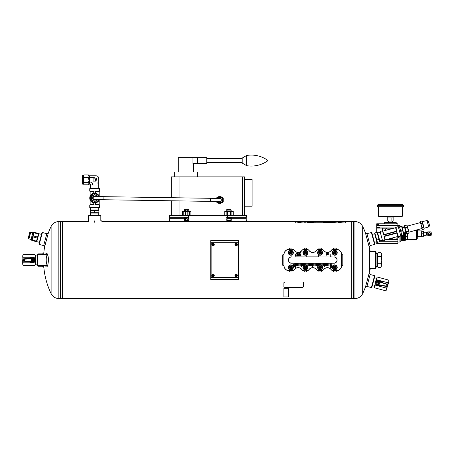 <?xml version="1.0" encoding="UTF-8"?>
<svg xmlns="http://www.w3.org/2000/svg" width="454" height="454" viewBox="0 0 454 454"><rect width="100%" height="100%" fill="white"/><g stroke="black" fill="none" stroke-linecap="round" stroke-linejoin="round"><path stroke-width="0.68" d="M43.692 265.823C44.43 275.567 46.904 284.851 51.109 293.67C52.755 296.785 55.337 298.409 58.85 298.55L62.516 298.55L62.516 221.546L62.516 298.55L351.277 298.55L351.277 221.546L351.277 298.55L353.394 298.55L353.394 221.546L353.394 298.55L354.937 298.55L354.937 221.546C358.456 221.688 361.038 223.317 362.684 226.427L362.684 293.67C361.038 296.785 358.456 298.409 354.937 298.55M39.214 244.417L38.942 243.946L41.933 232.788L42.404 232.516L39.214 244.417L44.793 245.909M88.502 215.775L88.888 215.389L100.436 215.389L100.822 215.775L88.502 215.775L88.502 220.315M43.743 266.209L37.966 266.209L37.58 265.057L37.966 265.442L47.102 265.442M37.966 266.209L37.966 254.66L47.102 254.66M42.562 254.66L42.562 253.888L37.966 253.888L37.58 254.274M371.389 232.516L371.86 232.788L374.851 243.946L374.578 244.417L371.389 232.516L366.946 233.702L365.43 232.913L369.221 247.044A77.889 77.889 0 0 1 369.931 252.35M366.946 233.702L370.135 245.603L374.578 244.417M375.708 251.578L376.094 251.964L376.094 268.132L375.708 268.518L375.708 251.578L369.931 251.578M369.715 269.676L371.009 268.518L371.009 251.578L369.715 250.426L369.715 269.676L369.221 273.053L365.43 287.183L362.684 293.67M44.844 254.961L45.956 253.627C46.609 252.923 47.205 253.377 47.749 254.978L46.291 256.045C47.381 259.103 46.546 265.959 45.23 265.397M47.749 254.978C49.333 259.467 47.681 269.12 45.956 266.47L44.844 265.136M43.822 254.66L43.822 252.736A77.889 77.889 0 0 1 44.844 245.523M42.562 265.442L42.562 266.209L43.822 267.366L43.822 265.442M42.404 232.516L46.841 233.702L43.652 245.603L44.571 247.044L48.357 232.913A77.889 77.889 0 0 1 51.109 226.427L51.109 293.67A77.889 77.889 0 0 1 43.72 266.209M365.43 287.183L366.946 286.395L370.135 274.494L369.221 273.053M374.578 275.686L374.851 276.157L371.86 287.314L371.389 287.586L374.578 275.686L370.135 274.494M58.85 298.55L58.85 221.546L60.399 221.546L60.399 298.55L60.399 221.546L88.502 221.546M351.277 222.511L351.277 221.546L354.937 221.546M236.154 275.062A0.386 0.386 0 0 1 236.489 275.64A0.386 0.386 0 0 1 235.825 275.64A0.386 0.386 0 0 1 236.154 275.062A0.386 0.386 0 0 1 236.489 275.64A0.386 0.386 0 0 1 235.825 275.64A0.386 0.386 0 0 1 236.154 275.062M234.934 275.447A1.22 1.22 0 0 1 236.154 274.227A1.22 1.22 0 0 1 237.38 275.447A1.22 1.22 0 0 1 236.154 276.673A1.22 1.22 0 0 1 234.934 275.447A1.22 1.22 0 0 1 236.154 274.227A1.22 1.22 0 0 1 237.38 275.447A1.22 1.22 0 0 1 236.154 276.673A1.22 1.22 0 0 1 234.934 275.447M212.285 242.725L236.926 242.725A1.158 1.158 0 0 1 238.083 243.877L238.083 276.219A1.158 1.158 0 0 1 236.926 277.377L212.285 277.377A1.158 1.158 0 0 1 211.127 276.219L211.127 243.877A1.158 1.158 0 0 1 212.285 242.725M213.057 244.263A0.386 0.386 0 0 1 213.391 244.842A0.386 0.386 0 0 1 212.722 244.842A0.386 0.386 0 0 1 213.057 244.263A0.386 0.386 0 0 1 213.391 244.842A0.386 0.386 0 0 1 212.722 244.842A0.386 0.386 0 0 1 213.057 244.263M211.836 244.649A1.22 1.22 0 0 1 213.057 243.429A1.22 1.22 0 0 1 214.277 244.649A1.22 1.22 0 0 1 213.057 245.869A1.22 1.22 0 0 1 211.836 244.649A1.22 1.22 0 0 1 213.057 243.429A1.22 1.22 0 0 1 214.277 244.649A1.22 1.22 0 0 1 213.057 245.869A1.22 1.22 0 0 1 211.836 244.649M37.966 254.66L37.58 255.046L37.58 265.057M342.804 265.284L342.804 254.819L341.652 254.66L341.652 265.442L342.804 265.284M318.935 271.986L321.245 271.986L321.245 270.828L318.935 270.828L318.935 271.986M291.984 248.117L289.289 248.117L289.289 249.269L291.984 249.269L291.984 248.117M321.245 248.117L318.935 248.117L318.935 249.269L321.245 249.269L321.245 248.117M336.261 248.117L333.565 248.117L333.565 249.269L336.261 249.269L336.261 248.117M282.74 254.819L282.74 265.284L283.898 265.442L283.898 254.66L282.74 254.819M306.615 248.117L304.305 248.117L304.305 249.269L306.615 249.269L306.615 248.117M289.289 271.986L291.984 271.986L291.984 270.828L289.289 270.828L289.289 271.986M304.305 271.986L306.615 271.986L306.615 270.828L304.305 270.828L304.305 271.986M333.565 271.986L336.261 271.986L336.261 270.828L333.565 270.828L333.565 271.986M321.012 265.04L321.012 263.127L325.325 263.127L325.325 265.459L325.631 265.459L325.631 263.127L326.477 263.127L326.477 265.459L326.789 265.459L326.789 263.127L333.951 263.127A3.082 3.082 0 0 0 337.027 260.051A3.082 3.082 0 0 0 333.951 256.97L330.262 256.97L330.262 254.66L329.956 254.66L329.956 256.067L318.714 256.067L318.714 254.825M329.945 263.229L329.099 263.229M318.492 254.66L318.407 256.97L295.185 256.873M328.792 263.229L327.941 263.229M327.635 263.229L326.789 263.229M326.477 263.229L325.631 263.229M325.325 263.229L324.479 263.229M324.167 263.229L323.322 263.229M323.015 263.229L322.17 263.229M321.858 263.229L321.012 263.229M320.706 263.229L319.86 263.229M319.548 263.229L318.702 263.229M318.396 263.229L317.55 263.229M317.238 263.229L316.393 263.229M316.086 263.229L315.235 263.229M314.928 263.229L314.083 263.229M313.776 263.229L312.925 263.229M312.619 263.229L311.773 263.229M311.467 263.229L310.615 263.229M310.309 263.229L309.463 263.229M309.157 263.229L308.306 263.229M307.999 263.229L307.154 263.229M306.842 263.229L305.996 263.229M305.69 263.229L304.844 263.229M304.532 263.229L303.686 263.229M303.38 263.229L302.534 263.229M302.222 263.229L301.377 263.229M301.07 263.229L300.225 263.229M299.912 263.229L299.067 263.229M298.76 263.229L297.909 263.229M297.603 263.229L296.757 263.229M296.451 263.229L295.599 263.229M295.293 263.229L291.599 263.229A3.178 3.178 0 0 1 288.421 260.051A3.178 3.178 0 0 1 291.599 256.873M306.274 256.873L318.407 256.873M330.262 256.873L333.951 256.97M330.251 263.229L333.951 263.229A3.178 3.178 0 0 0 337.129 260.051A3.178 3.178 0 0 0 333.951 256.873M308.998 269.54A4.716 4.716 0 0 1 316.546 269.54A2.985 2.985 0 0 0 318.935 270.732L321.245 270.732A2.985 2.985 0 0 0 323.628 269.54A4.716 4.716 0 0 1 331.176 269.54A2.985 2.985 0 0 0 333.565 270.732L336.261 270.732A5.295 5.295 0 0 0 341.55 265.442L341.55 254.66A5.295 5.295 0 0 0 336.261 249.365L333.565 249.365A2.985 2.985 0 0 0 331.176 250.563A4.716 4.716 0 0 1 323.628 250.563A2.985 2.985 0 0 0 321.245 249.365L318.935 249.365A2.985 2.985 0 0 0 316.546 250.563A4.716 4.716 0 0 1 308.998 250.563A2.985 2.985 0 0 0 306.615 249.365L304.305 249.365A2.985 2.985 0 0 0 301.916 250.563L301.836 250.5A4.619 4.619 0 0 1 294.447 250.5A3.082 3.082 0 0 0 291.984 249.269L289.289 249.365A5.295 5.295 0 0 0 283.994 254.66L283.994 265.442A5.295 5.295 0 0 0 289.289 270.732L291.984 270.732A2.985 2.985 0 0 0 294.368 269.54L294.447 269.597A4.619 4.619 0 0 1 301.836 269.597A3.082 3.082 0 0 0 304.305 270.828L306.615 270.732A2.985 2.985 0 0 0 308.998 269.54L309.078 269.597A4.619 4.619 0 0 1 316.472 269.597A3.082 3.082 0 0 0 318.935 270.828L318.935 270.732M291.984 249.365A2.985 2.985 0 0 1 294.368 250.563A4.716 4.716 0 0 0 301.916 250.563M304.305 270.732A2.985 2.985 0 0 1 301.916 269.54A4.716 4.716 0 0 0 294.368 269.54M291.599 256.97A3.082 3.082 0 0 0 288.517 260.051A3.082 3.082 0 0 0 291.599 263.127L296.451 263.127L296.451 265.459L296.757 265.459L296.757 263.127L297.603 263.127L297.603 265.459L297.909 265.459L297.909 263.127L302.222 263.127L302.222 265.459L302.534 265.459L302.534 263.127L303.38 263.127L303.38 265.459L303.686 265.459L303.686 263.127L307.999 263.127L307.999 265.459L308.306 265.459L308.306 263.127L309.157 263.127L309.157 265.459L309.463 265.459L309.463 263.127L312.619 263.127L312.619 266.89L312.925 266.89L312.925 263.127L313.776 263.127L313.776 265.459L314.083 265.459L314.083 263.127L314.928 263.127L314.928 265.459L315.235 265.459L315.235 263.127L319.548 263.127L319.548 264.92M319.86 264.875L319.86 263.127L320.706 263.127L320.706 264.937M296.757 263.127L296.451 263.127M297.909 263.127L297.603 263.127M302.534 263.127L302.222 263.127M303.686 263.127L303.38 263.127M308.306 263.127L307.999 263.127M309.463 263.127L309.157 263.127M312.925 263.127L312.619 263.127M314.083 263.127L313.776 263.127M315.235 263.127L314.928 263.127M319.86 263.127L319.548 263.127M321.012 263.127L320.706 263.127M325.631 263.127L325.325 263.127M326.789 263.127L326.477 263.127M318.407 256.97L330.262 256.97M333.565 270.732L333.565 270.828A3.082 3.082 0 0 1 331.102 269.597A4.619 4.619 0 0 0 323.708 269.597L323.628 269.54M321.245 249.365L321.245 249.269A3.082 3.082 0 0 1 323.708 250.5A4.619 4.619 0 0 0 331.102 250.5L331.176 250.563M306.615 249.365L306.615 249.269A3.082 3.082 0 0 1 309.078 250.5A4.619 4.619 0 0 0 316.472 250.5L316.546 250.563M341.55 254.66L341.652 254.66A5.391 5.391 0 0 0 336.261 249.269L336.261 249.365M283.994 265.442L283.898 265.442A5.391 5.391 0 0 0 289.289 270.828L289.289 270.732M289.289 249.365L289.289 249.269A5.391 5.391 0 0 0 283.898 254.66L283.994 254.66M336.261 270.732L336.261 270.828A5.391 5.391 0 0 0 341.652 265.442L341.55 265.442M304.305 249.365L304.305 249.269A3.082 3.082 0 0 0 301.836 250.5M291.984 270.732L291.984 270.828A3.082 3.082 0 0 0 294.447 269.597M306.615 270.732L306.615 270.828A3.082 3.082 0 0 0 309.078 269.597M321.245 270.732L321.245 270.828A3.082 3.082 0 0 0 323.708 269.597M333.565 249.365L333.565 249.269A3.082 3.082 0 0 0 331.102 250.5M318.935 249.365L318.935 249.269A3.082 3.082 0 0 0 316.472 250.5M328.321 253.536L326.074 253.264L327.828 253.264L327.76 252.713L328.321 253.536M326.074 255.738L326.074 254.342L328.316 254.342L328.316 254.637L326.341 254.637L326.074 255.738M330.484 264.069L332.027 263.876L330.705 264.62L332.027 265.34L330.484 265.34L331.772 265.147L330.484 264.517L331.795 264.069L330.484 264.069M330.484 266.419L330.625 266.379C330.597 265.431 330.79 265.425 331.193 266.367L331.284 265.613C331.806 266.311 331.539 266.646 330.484 266.612L330.484 266.419M330.66 265.84L331.045 266.367L330.66 265.84M330.484 266.946L331.602 266.748L331.216 267.23L331.602 267.735L331.062 267.355L330.484 267.758L330.915 267.241L330.484 266.946M293.522 264.069L295.06 263.876L293.744 264.62L295.06 265.34L293.522 265.34L294.811 265.147L293.522 264.517L294.833 264.069L293.522 264.069M293.522 265.84L294.64 265.647L293.522 265.84M293.522 266.311L294.481 266.294C294.72 266.935 294.402 267.179 293.522 267.031L293.522 266.844C294.669 266.68 294.669 266.498 293.522 266.311M300.503 252.6C298.846 253.145 302.171 253.139 300.503 252.6M300.503 252.441C302.574 253.36 298.335 253.241 300.503 252.441M300.043 254.064L299.901 254.666L299.901 253.848C300.667 254.49 300.957 254.552 300.764 254.036L300.781 253.882C301.172 254.705 300.928 254.768 300.043 254.064M300.639 255.029C300.139 255.772 300.003 255.704 300.219 254.825L300.23 254.983C300.19 255.562 300.264 255.568 300.463 254.995L301.11 254.972L300.968 255.585L300.639 255.029M299.555 253.621C298.233 253.837 298.233 254.053 299.555 254.263L299.555 254.422C298.034 254.115 298.034 253.792 299.555 253.457L299.555 253.621M299.197 255.42C299.385 254.734 299.271 254.779 298.846 255.562C298.176 255.392 298.136 255.086 298.721 254.643L298.732 254.796C298.454 255.5 298.533 255.523 298.97 254.859C299.646 254.768 299.725 255.006 299.209 255.574L299.197 255.42M297.648 254.161C296.615 254.285 296.292 254.03 296.683 253.411L296.871 254.013C297.109 253.207 297.33 253.207 297.535 254.024L297.648 254.161M297.217 253.531C297.2 254.07 297.2 254.07 297.217 253.531M296.751 255.006L296.865 254.972C296.842 254.212 296.995 254.212 297.319 254.966L297.393 254.365C297.807 254.921 297.591 255.188 296.751 255.159L296.751 255.006M296.893 254.546L297.205 254.961L296.893 254.546M296.751 255.488L297.983 255.341L296.751 255.488M318.396 265.522L318.396 263.127M318.702 263.127L318.702 265.284M306.842 265.284L306.842 263.127M307.154 263.127L307.154 265.522M295.599 263.127L295.599 268.132L295.293 268.132L295.293 263.127M324.479 263.127L324.479 266.884L324.167 266.884L324.167 263.127M323.322 263.127L323.322 265.459L323.015 265.459L323.015 263.127M322.17 263.127L322.17 265.459L321.858 265.459L321.858 263.127M329.099 263.127L329.099 265.459L328.792 265.459L328.792 263.127M327.941 263.127L327.941 265.459L327.635 265.459L327.635 263.127M317.55 263.127L317.55 265.459L317.238 265.459L317.238 263.127M316.393 263.127L316.393 265.459L316.086 265.459L316.086 263.127M311.773 263.127L311.773 265.459L311.467 265.459L311.467 263.127M310.615 263.127L310.615 265.459L310.309 265.459L310.309 263.127M301.377 263.127L301.377 266.89L301.07 266.89L301.07 263.127M300.225 263.127L300.225 265.459L299.912 265.459L299.912 263.127M299.067 263.127L299.067 265.459L298.76 265.459L298.76 263.127M305.996 263.127L305.996 264.92M305.69 264.875L305.69 263.127M304.844 263.127L304.844 264.937M304.532 265.04L304.532 263.127M295.185 256.97L295.185 254.66L295.492 254.66L295.492 256.067L305.968 256.067L305.968 255.188M306.274 255.103L306.274 256.97M330.251 263.127L330.251 268.132L329.945 268.132L329.945 263.127M288.631 267.366A2.196 2.196 0 0 1 291.928 265.465A2.196 2.196 0 0 1 291.928 269.267A2.196 2.196 0 0 1 288.631 267.366M289.436 267.366A1.39 1.39 0 0 1 291.525 266.163A1.39 1.39 0 0 1 291.525 268.569A1.39 1.39 0 0 1 289.436 267.366M288.324 267.366A2.503 2.503 0 0 1 292.081 265.198A2.503 2.503 0 0 1 292.081 269.534A2.503 2.503 0 0 1 288.324 267.366M290.146 266.237L291.496 266.209L290.163 266.209L289.493 267.366L290.163 268.518L291.496 268.518L292.16 267.366L291.496 268.518L290.827 267.366L292.16 267.366L291.496 266.209L292.16 267.366M291.496 266.209L290.163 268.518L291.496 268.518M290.163 266.209L290.827 267.366L289.51 267.395M303.266 267.366A2.196 2.196 0 0 1 306.558 265.465A2.196 2.196 0 0 1 306.558 269.267A2.196 2.196 0 0 1 303.266 267.366M304.066 267.366A1.39 1.39 0 0 1 306.155 266.163A1.39 1.39 0 0 1 306.155 268.569A1.39 1.39 0 0 1 304.066 267.366M302.954 267.366A2.503 2.503 0 0 1 306.711 265.198A2.503 2.503 0 0 1 306.711 269.534A2.503 2.503 0 0 1 302.954 267.366M304.776 266.237L306.127 266.209L304.793 266.209L304.123 267.366L304.793 268.518L306.127 268.518L306.791 267.366L306.127 268.518L305.457 267.366L306.791 267.366L306.127 266.209L306.791 267.366M306.127 266.209L304.793 268.518L306.127 268.518M304.793 266.209L305.457 267.366L304.14 267.395M317.896 267.366A2.196 2.196 0 0 1 321.188 265.465A2.196 2.196 0 0 1 321.188 269.267A2.196 2.196 0 0 1 317.896 267.366M318.697 267.366A1.39 1.39 0 0 1 320.785 266.163A1.39 1.39 0 0 1 320.785 268.569A1.39 1.39 0 0 1 318.697 267.366M317.584 267.366A2.503 2.503 0 0 1 321.341 265.198A2.503 2.503 0 0 1 321.341 269.534A2.503 2.503 0 0 1 317.584 267.366M319.406 266.237L320.757 266.209L319.423 266.209L318.753 267.366L319.423 268.518L320.757 268.518L321.421 267.366L320.757 268.518L320.087 267.366L321.421 267.366L320.757 266.209L321.421 267.366M320.757 266.209L319.423 268.518L320.757 268.518M319.423 266.209L320.087 267.366L318.77 267.395M332.527 267.366A2.196 2.196 0 0 1 335.818 265.465A2.196 2.196 0 0 1 335.818 269.267A2.196 2.196 0 0 1 332.527 267.366M333.327 267.366A1.39 1.39 0 0 1 335.415 266.163A1.39 1.39 0 0 1 335.415 268.569A1.39 1.39 0 0 1 333.327 267.366M332.214 267.366A2.503 2.503 0 0 1 335.971 265.198A2.503 2.503 0 0 1 335.971 269.534A2.503 2.503 0 0 1 332.214 267.366M334.036 266.237L335.387 266.209L334.053 266.209L333.384 267.366L334.053 268.518L335.387 268.518L336.051 267.366L335.387 268.518L334.717 267.366L336.051 267.366L335.387 266.209L336.051 267.366M335.387 266.209L334.053 268.518L335.387 268.518M334.053 266.209L334.717 267.366L333.401 267.395M288.631 252.736A2.196 2.196 0 0 1 291.928 250.835A2.196 2.196 0 0 1 291.928 254.637A2.196 2.196 0 0 1 288.631 252.736M289.436 252.736A1.39 1.39 0 0 1 291.525 251.533A1.39 1.39 0 0 1 291.525 253.939A1.39 1.39 0 0 1 289.436 252.736M288.324 252.736A2.503 2.503 0 0 1 292.081 250.568A2.503 2.503 0 0 1 292.081 254.904A2.503 2.503 0 0 1 288.324 252.736M290.146 251.607L291.496 251.578L290.163 251.578L289.493 252.736L290.163 253.888L291.496 253.888L292.16 252.736L291.496 253.888L290.827 252.736L292.16 252.736L291.496 251.578L292.16 252.736M291.496 251.578L290.163 253.888L291.496 253.888M290.163 251.578L290.827 252.736L289.51 252.764M332.527 252.736A2.196 2.196 0 0 1 335.818 250.835A2.196 2.196 0 0 1 335.818 254.637A2.196 2.196 0 0 1 332.527 252.736M333.327 252.736A1.39 1.39 0 0 1 335.415 251.533A1.39 1.39 0 0 1 335.415 253.939A1.39 1.39 0 0 1 333.327 252.736M332.214 252.736A2.503 2.503 0 0 1 335.971 250.568A2.503 2.503 0 0 1 335.971 254.904A2.503 2.503 0 0 1 332.214 252.736M334.036 251.607L335.387 251.578L334.053 251.578L333.384 252.736L334.053 253.888L335.387 253.888L336.051 252.736L335.387 253.888L334.717 252.736L336.051 252.736L335.387 251.578L336.051 252.736M335.387 251.578L334.053 253.888L335.387 253.888M334.053 251.578L334.717 252.736L333.401 252.764M303.266 252.736A2.196 2.196 0 0 1 306.558 250.835A2.196 2.196 0 0 1 306.558 254.637A2.196 2.196 0 0 1 303.266 252.736M304.066 252.736A1.39 1.39 0 0 1 306.155 251.533A1.39 1.39 0 0 1 306.155 253.939A1.39 1.39 0 0 1 304.066 252.736M302.954 252.736A2.503 2.503 0 0 1 306.711 250.568A2.503 2.503 0 0 1 306.711 254.904A2.503 2.503 0 0 1 302.954 252.736M304.776 251.607L306.127 251.578L304.793 251.578L304.123 252.736L304.793 253.888L306.127 253.888L306.791 252.736L306.127 253.888L305.457 252.736L306.791 252.736L306.127 251.578L306.791 252.736M306.127 251.578L304.793 253.888L306.127 253.888M304.793 251.578L305.457 252.736L304.14 252.764M317.896 252.736A2.196 2.196 0 0 1 321.188 250.835A2.196 2.196 0 0 1 321.188 254.637A2.196 2.196 0 0 1 317.896 252.736M318.697 252.736A1.39 1.39 0 0 1 320.785 251.533A1.39 1.39 0 0 1 320.785 253.939A1.39 1.39 0 0 1 318.697 252.736M317.584 252.736A2.503 2.503 0 0 1 321.341 250.568A2.503 2.503 0 0 1 321.341 254.904A2.503 2.503 0 0 1 317.584 252.736M319.406 251.607L320.757 251.578L319.423 251.578L318.753 252.736L319.423 253.888L320.757 253.888L321.421 252.736L320.757 253.888L320.087 252.736L321.421 252.736L320.757 251.578L321.421 252.736M320.757 251.578L319.423 253.888L320.757 253.888M319.423 251.578L320.087 252.736L318.77 252.764M236.154 244.263A0.386 0.386 0 0 1 236.489 244.842A0.386 0.386 0 0 1 235.825 244.842A0.386 0.386 0 0 1 236.154 244.263A0.386 0.386 0 0 1 236.489 244.842A0.386 0.386 0 0 1 235.825 244.842A0.386 0.386 0 0 1 236.154 244.263M234.934 244.649A1.22 1.22 0 0 1 236.154 243.429A1.22 1.22 0 0 1 237.38 244.649A1.22 1.22 0 0 1 236.154 245.869A1.22 1.22 0 0 1 234.934 244.649A1.22 1.22 0 0 1 236.154 243.429A1.22 1.22 0 0 1 237.38 244.649A1.22 1.22 0 0 1 236.154 245.869A1.22 1.22 0 0 1 234.934 244.649M213.057 275.062A0.386 0.386 0 0 1 213.391 275.64A0.386 0.386 0 0 1 212.722 275.64A0.386 0.386 0 0 1 213.057 275.062A0.386 0.386 0 0 1 213.391 275.64A0.386 0.386 0 0 1 212.722 275.64A0.386 0.386 0 0 1 213.057 275.062M211.836 275.447A1.22 1.22 0 0 1 213.057 274.227A1.22 1.22 0 0 1 214.277 275.447A1.22 1.22 0 0 1 213.057 276.673A1.22 1.22 0 0 1 211.836 275.447A1.22 1.22 0 0 1 213.057 274.227A1.22 1.22 0 0 1 214.277 275.447A1.22 1.22 0 0 1 213.057 276.673A1.22 1.22 0 0 1 211.836 275.447M238.463 240.609L238.463 279.494L210.747 279.494L210.747 240.609L238.463 240.609M376.094 253.621L377.518 253.621L377.518 254.03L378.04 252.708L380.912 252.708L381.434 253.61L380.912 252.708L381.434 254.03L380.912 256.379L381.434 259.013L381.434 255.063M381.434 259.013L380.912 263.717L381.434 265.04L381.434 261.084M381.434 265.04L380.912 267.389L378.04 267.389L377.518 266.492L377.518 254.03M380.912 267.389L381.434 266.072M377.518 259.013L378.04 256.379L377.518 255.063M378.04 256.379L380.912 256.379M377.518 265.04L378.04 263.717L377.518 261.084M378.04 263.717L380.912 263.717M380.225 285.77L376.36 284.732A0.386 0.386 0 0 1 376.088 284.459A3.848 3.848 0 0 1 376.02 284.176L376.882 280.952A0.386 0.386 0 0 1 377.302 280.839L387.188 284.21A0.386 0.386 18.8 0 1 387.438 284.675L387.024 286.23L386.689 286.168A0.386 0.386 101.2 0 1 386.246 286.446L380.855 285.379A3.848 3.848 0 0 1 380.594 285.668A0.386 0.386 0 0 1 380.225 285.77M376.326 284.482A0.386 0.386 0 0 1 376.02 284.176L386.689 286.168L387.12 284.567L376.882 280.952A3.848 3.848 0 0 1 377.081 280.742A0.386 0.386 0 0 1 377.456 280.64L381.32 281.679A0.386 0.386 0 0 1 381.593 281.951A3.848 3.848 0 0 1 381.672 282.331L377.319 280.844M377.756 282.916C378.942 286.548 380.6 280.362 377.756 282.916M387.024 286.23A0.386 0.386 -168.8 0 1 386.575 286.508L386.246 286.446M374.374 286.321L374.431 287.779L374.374 286.321L375.152 285.095L386.592 288.159L386.649 289.612L385.872 290.844L386.649 289.612L388.034 282.791L376.587 279.726L374.374 286.321L374.431 287.779L385.872 290.844L386.649 289.612M375.152 285.095L375.452 282.297L376.531 278.274L376.587 279.726M386.592 288.159L387.727 285.589L388.806 281.559L388.034 282.791M388.749 280.107L388.806 281.559L388.749 280.107L377.308 277.042L376.531 278.274L377.308 277.042M378.091 283.154L378.698 282.57L379.283 283.177L378.681 283.761L378.091 283.154M378.466 284A0.868 0.868 0 0 1 377.887 282.842A0.868 0.868 0 0 1 379.107 282.405A0.868 0.868 0 0 1 378.466 284M385.832 286.361L386.473 283.966M376.707 284.556L377.666 280.964M33.999 261.935L24.329 261.288L24.385 260.908L23.216 260.857L23.216 259.245A0.386 0.386 -3.8 0 1 23.574 258.859L33.999 258.167A0.386 0.386 0 0 1 34.373 258.383L29.391 258.474A3.848 3.848 0 0 1 29.567 258.127A0.386 0.386 0 0 1 29.902 257.934L33.902 257.934A0.386 0.386 0 0 1 34.237 258.127A3.848 3.848 0 0 1 34.373 258.383L34.373 261.72A0.386 0.386 0 0 1 33.999 261.935L29.391 261.629A3.848 3.848 0 0 0 29.567 261.975A0.386 0.386 0 0 0 29.902 262.168L33.902 262.168A0.386 0.386 0 0 0 34.237 261.975A3.848 3.848 0 0 0 34.373 261.72L34.43 261.589M33.017 260.051C30.934 256.845 30.934 263.252 33.017 260.051M33.613 258.19L33.999 258.167M24.329 261.288L23.574 261.237A0.386 0.386 -176.2 0 1 23.216 260.857M35.406 255.88L34.975 254.49L35.406 255.88L34.975 257.27L23.131 257.27L22.7 255.88L23.131 254.49L22.7 255.88L23.131 262.826L34.975 262.826L35.406 255.88L34.975 254.49L23.131 254.49L22.7 255.88M34.975 257.27L35.406 260.051L35.406 264.217L34.975 262.826M23.131 257.27L22.7 260.051L22.7 264.217L23.131 262.826M23.131 265.607L22.7 264.217L23.131 265.607L34.975 265.607L35.406 264.217L34.975 265.607M32.637 259.904L32.2 260.624L31.479 260.193L31.911 259.472L32.637 259.904M32.058 259.183A0.868 0.868 0 0 1 32.915 260.153A0.868 0.868 0 0 1 31.848 260.891A0.868 0.868 0 0 1 32.058 259.183M24.329 258.808L24.385 260.908L33.675 261.527L33.675 258.576L23.551 259.223A0.386 0.386 -93.8 0 1 23.909 258.837M33.613 261.907L33.675 261.527L34.373 261.72M374.868 232.896L374.669 233.64L376.854 241.8L377.399 242.345L379.629 241.744L379.828 241L377.643 232.84L377.098 232.3L377.734 234.661L375.498 235.257L374.868 232.896L377.098 232.3M377.399 242.345L375.498 235.257M376.763 239.984L378.999 239.383L377.734 234.661M378.999 239.383L379.629 241.744M384.01 236.545L397.398 232.959L396.921 232.675L384.277 236.063L384.01 236.545L385.02 240.319L382.603 240.966L380.06 231.483L382.603 240.966M400.825 236.086L398.283 226.603L400.825 236.086L398.169 236.596L396.966 232.834L397.937 236.46L385.293 239.848L384.277 236.063M396.609 231.512L396.875 231.024L396.609 231.512L383.965 234.9L396.524 231.2L383.88 234.587L382.716 230.972L383.488 234.61L383.965 234.9M384.998 239.496L384.186 236.46L397.119 232.857M389.77 238.651A4.909 4.909 0 0 0 393.453 237.663A4.909 4.909 0 0 1 389.77 238.651M398.283 226.603L395.729 227.488L396.524 231.2L395.593 227.721L382.949 231.109M391.11 228.924A4.909 4.909 0 0 0 387.432 229.911A4.909 4.909 0 0 1 391.11 228.924M377.467 223.777L376.718 223.777L376.718 232.403M376.763 227.426L376.746 232.391M395.752 239.377L396.569 239.377L395.939 239.559L397.085 238.781L397.159 236.67L396.796 239.179M399.974 226.279L400.031 226.659M400.07 236.29L400.07 241.199L400.07 236.29M395.939 239.559L386.365 239.559M394.515 228.01L376.763 228.01M376.758 227.823L378.642 228.01M382.359 228.01L382.359 230.87M393.941 228.163L386.825 228.163L384.856 230.053L384.805 230.615M386.944 239.406L395.582 239.406A0.46 0.46 0 0 0 396.047 238.946L396.047 236.965M397.897 226.705L397.874 223.777L376.718 223.777M397.874 223.777L396.353 223.777L396.132 222.233L390.44 222.233L394.492 222.233M397.193 236.659L397.131 238.486L396.677 239.366L395.984 239.604L386.048 239.644M398.856 236.613L398.856 237.68L397.931 237.754L397.903 243.798M400.031 225.638L397.931 225.473L397.931 226.699M400.048 236.296L400.031 241.937L400.031 236.301M376.718 227.386L376.718 226.007M394.696 227.965L379.947 227.897L379.737 227.454L376.718 227.346M376.837 241.738L376.718 243.798L397.874 243.798L397.914 239.366L396.677 239.366M397.931 237.754L397.914 239.366M376.718 225.649L397.886 225.649L376.718 225.837M396.223 222.324L384.657 222.324L384.532 223.777L380.304 223.777M378.642 223.901L378.903 225.576L377.359 224.707L377.677 224.367L378.642 224.832L378.642 223.901L377.677 224.367M397.545 236.568L398.147 236.545M378.903 225.576L378.642 224.832M385.151 222.233L390.44 222.233L384.657 222.324M431.045 231.858L427.787 231.858L427.787 235.711L431.045 235.711A7.315 7.315 0 0 0 431.045 231.858L431.045 235.711M430.25 234.701L430.625 234.128M430.579 233.322L429.932 232.669M429.87 232.647L428.837 232.754M430.676 233.816L430.642 233.504M429.813 234.945L430.199 234.746M428.264 233.884L429.189 234.962A1.209 1.209 0 0 0 429.246 234.973L429.745 234.962M428.508 233.05L428.281 233.566M429.467 232.579A1.209 1.209 0 0 1 430.511 234.389A1.209 1.209 0 0 1 428.423 234.389A1.209 1.209 0 0 1 429.467 232.579M421.704 235.11L421.704 236.262M421.704 232.635L421.704 234.939M421.704 231.313L421.704 232.465M407.573 239.559L407.573 237.868L407.573 239.559M407.573 237.868L407.573 233.787L407.573 237.868M407.329 236.279L405.649 236.279L405.649 239.559L407.329 239.559M405.649 239.462L407.329 239.462M405.553 232.471L405.553 240.234L405.649 232.442L405.649 236.04L407.329 236.04M421.704 230.995L421.607 236.676L421.704 230.995M417.856 230.899L417.856 236.676L417.277 237.249L417.277 230.32L417.856 230.899L421.607 230.899M417.277 229.764L417.277 238.6L416.505 239.366L416.505 229.968M405.206 232.561L405.206 240.234L405.553 240.234M404.945 232.635L405.206 240.234M403.714 227.494L403.714 226.887L403.532 227.545L404.565 227.267L405.927 232.369L404.889 232.647L404.945 240.688M404.684 227.204L404.366 226.887L404.366 227.323M404.366 232.788L404.366 240.688L404.554 240.365L404.872 240.688M403.714 226.887L403.975 227.204L404.293 226.887L404.293 227.341M404.293 232.806L404.366 240.688M403.788 226.887L403.788 227.477M403.788 234.763L403.788 240.688L403.975 240.365L404.293 240.688M403.714 234.786L403.788 240.688M403.532 227.204L403.214 226.887L403.214 227.63M403.214 234.922L403.214 240.688L403.396 240.365L403.714 240.688M402.057 226.887L402.244 227.204L403.135 226.887L403.135 227.653M403.135 234.939L403.214 240.688M402.636 226.887L402.636 227.783M402.636 235.076L402.636 240.688L402.817 240.365L403.135 240.688M402.562 226.887L402.562 227.806M402.562 235.093L402.636 240.688M402.057 235.229L402.057 240.688L402.244 240.365L402.562 240.688M401.983 235.251L402.057 240.688M401.478 235.081L401.478 240.688L401.665 240.365L401.983 240.688M401.404 235.098L401.478 240.688M401.03 240.331L401.126 235.178L401.404 240.688M400.07 226.648L400.161 226.279L401.03 226.393M401.03 235.2L401.03 241.199L400.933 236.006M423.469 236.262L423.571 235.11L423.571 236.262L421.806 236.262M423.571 235.11L423.469 233.787L421.806 233.787M423.469 233.787L423.469 231.313L421.806 231.313M423.469 231.313L423.571 232.465M427.787 232.442L427.787 235.127M427.594 232.635L426.55 232.635L426.55 234.934L427.594 234.934M426.55 232.635L426.164 232.244L426.164 235.325L426.55 234.934M423.571 232.244L426.164 232.244M423.571 232.635L423.571 234.939M429.467 232.885A0.897 0.897 0 0 1 430.244 234.236A0.897 0.897 0 0 1 428.69 234.236A0.897 0.897 0 0 1 429.467 232.885M378.954 216.66L378.46 216.172L402.42 216.172L401.932 216.66L378.954 216.66L396.064 216.66M388.993 217.931L388.993 221.064L387.756 221.064L387.756 217.931L393.13 217.931L393.13 216.757M388.993 221.064L391.893 221.064L391.893 217.931M391.893 221.064L393.13 221.064L393.13 217.931M401.932 216.66L394.112 216.66M384.373 216.66L382.376 216.66L384.373 216.66M378.46 216.172L378.46 206.791M403.549 206.695L377.439 206.791L377.336 205.327L403.549 205.327L403.549 206.695L377.336 206.695M403.549 205.327L402.567 204.351L378.318 204.351L377.336 205.327M401.308 230.876C400.831 232.533 401.211 233.952 402.448 235.127C401.591 235.354 401.591 235.354 402.448 235.127C401.591 235.354 401.591 235.354 402.448 235.127L403.373 234.877C404.23 234.644 404.23 234.644 403.373 234.877C404.23 234.644 404.23 234.644 403.373 234.877C403.856 233.243 403.475 231.824 402.233 230.626L401.308 230.876C400.076 229.701 399.696 228.283 400.167 226.625C399.31 226.852 399.31 226.852 400.167 226.625C399.31 226.852 399.31 226.852 400.167 226.625L401.098 226.376C401.955 226.143 401.955 226.143 401.098 226.376C401.955 226.143 401.955 226.143 401.098 226.376L401.353 226.642M402.233 230.626C402.715 228.992 402.335 227.573 401.098 226.376M401.847 227.284L402.182 227.908M401.756 226.2L404.032 234.701M399.509 226.801L401.79 235.303M400.803 235.263L401.535 235.064M422.067 228.481L408.912 232.204L407.249 225.996L408.35 231.239L406.279 231.79L406.256 232.84L406.801 233.731L406.381 233.311L406.818 233.748L408.861 233.203L409.02 232.607L407.125 225.519L406.688 225.082M422.64 229.486L423.985 229.122L424.013 228.078L422.339 222.988L422.243 221.467L421.8 221.03L420.483 221.382L420.325 221.983L422.226 229.066L422.663 229.503L423.979 229.151L424.138 228.555L423.469 227.187L422.124 227.545L422.095 228.595L422.64 229.486L422.095 228.595M422.124 227.545L420.455 222.454L420.478 221.41L421.823 221.053L422.368 221.944L421.823 221.053M428.831 226.881L429.569 225.604L428.417 221.308L427.14 220.57L428.712 226.966L426.993 220.553L422.282 221.62L423.469 227.187M407.266 227.199L405.201 227.755L405.433 229.769L404.61 226.699L404.639 225.655L406.705 225.105L407.249 225.996M408.35 231.239L408.895 232.13L408.867 233.174L408.895 232.13M406.682 225.082L404.645 225.627L404.48 226.228L405.201 227.755M406.256 232.84L405.433 229.769L406.279 231.79M406.801 233.731L408.867 233.174M429.047 223.442L428.508 221.427L429.047 223.442M424.013 228.078L422.515 221.756M36.507 241.153L36.371 241.659L32.058 240.507L33.017 236.92L37.336 238.078L36.507 241.153L32.194 240.001M37.336 238.078L38.431 233.986L34.118 232.828L33.017 236.92M37.608 237.062L33.29 235.904M38.431 233.986L38.567 233.481L34.254 232.323L34.118 232.828M36.746 241.761L38.936 233.577M31.037 239.451L28.948 238.889L30.747 232.164L32.841 232.726L31.037 239.451L31.649 240.013L33.993 232.255M29.022 235.308L28.12 238.662L28.835 238.849L30.634 232.142L29.919 231.954L29.022 235.308M29.896 231.966L28.12 238.662M90.386 184.999L98.722 185.05L98.722 178.382C98.575 176.816 97.712 175.953 96.14 175.8L89.472 175.8L89.523 184.142M89.472 177.599C91.873 177.298 94.137 177.52 96.265 178.257C96.997 180.391 97.218 182.65 96.923 185.05M97.4 185.05L95.964 185.05M89.472 178.558L89.472 177.117M98.722 185.05L98.773 188.438L99.381 188.438L89.756 188.631L99.381 188.438M89.472 182.627L89.472 181.237M89.472 182.162C91.787 181.776 92.747 182.735 92.361 185.05M93.291 185.05L91.895 185.05M93.093 181.14L93.093 178.865L95.646 178.865L95.646 181.14L93.093 181.14L93.093 178.865M88.434 174.949L84.052 174.949L83.462 176.578L84.052 177.412L88.434 177.412L89.018 176.578L88.434 174.949L89.018 175.783M84.052 177.412L83.462 179.08L84.052 182.332L88.434 182.332L89.018 180.664L88.434 177.412M88.434 184.795L89.018 183.961L88.434 184.795L84.052 184.795L83.462 183.961L84.052 182.332M88.434 182.332L89.018 183.961M84.052 184.795L83.462 183.961M83.462 183.166L83.462 180.664M83.462 179.08L83.462 176.578M83.462 175.783L84.052 174.949M89.018 179.08L89.018 176.578M89.018 183.166L89.018 180.664M89.472 183.206L89.018 183.206M83.462 175.664L82.293 175.664L82.293 184.08L83.462 184.08M90.562 185.05L90.386 184.142L89.54 184.142M95.646 181.14L95.646 178.865M345.755 222.942L295.702 222.993L295.702 221.501L345.755 221.501L345.755 222.942L295.702 222.942M340.415 221.552L342.679 221.529C344.024 221.563 344.024 221.609 342.679 221.671C344.024 221.609 344.024 221.563 342.679 221.529L340.415 221.552C337.481 221.626 337.481 221.773 340.415 221.995M342.679 221.671L340.199 221.671M340.199 221.705L341.459 221.705L340.199 221.688M339.189 222.437C337.85 222.29 337.85 222.159 339.189 222.04L341.663 221.995L339.189 222.04C337.85 222.159 337.85 222.29 339.189 222.437L343.723 222.006L341.459 221.705M341.663 221.978L340.415 221.978C337.481 221.756 337.481 221.609 340.415 221.529C337.481 221.609 337.481 221.756 340.415 221.978M328.202 221.552L330.835 221.529C332.249 221.563 332.249 221.614 330.835 221.677C332.249 221.614 332.249 221.563 330.835 221.529L327.351 221.592L327.351 222.261L330.835 222.437C332.249 222.284 332.249 222.142 330.835 222.017L329.581 222.04L330.835 222.017C332.249 222.142 332.249 222.284 330.835 222.437M330.835 221.677L329.581 221.728M330.887 221.949C331.982 221.864 331.982 221.79 330.887 221.728C331.982 221.79 331.982 221.864 330.887 221.949L329.581 222.017M328.202 221.529L327.351 221.575M326.205 222.437C327.578 222.278 327.544 222.142 326.114 222.04C327.544 222.142 327.578 222.278 326.205 222.437L322.862 222.222L322.862 221.586L325.058 221.586L325.058 222.04L326.114 222.04L325.058 222.04M322.482 221.592L322.482 222.205L316.489 222.205L316.489 221.592L322.482 221.592M316.103 221.586L316.103 222.216L313.952 222.216L313.952 221.586L316.103 221.586M309.35 221.563L307.165 222.119C307.33 222.466 308.033 222.511 309.276 222.267L311.478 222.267C312.732 222.511 313.436 222.46 313.589 222.119L309.35 221.563L307.057 222.21M313.589 222.137L311.404 221.563M307.63 221.688C308.981 221.626 308.981 221.58 307.63 221.552L299.793 221.552L307.63 221.529C308.981 221.563 308.981 221.609 307.63 221.671L306.172 221.671L306.172 222.205L303.891 222.205L303.891 221.671L299.595 221.671M299.595 221.7L300.9 221.7L299.595 221.688M298.811 222.443C297.285 222.273 297.285 222.125 298.811 221.995L301.314 221.995L298.811 221.995C297.285 222.125 297.285 222.273 298.811 222.443L303.204 222L300.9 221.7M301.314 221.944L299.793 221.944C297.001 221.739 297.001 221.603 299.793 221.529C297.001 221.603 297.001 221.739 299.793 221.944M307.63 221.671C308.981 221.609 308.981 221.563 307.63 221.529L307.63 221.552M334.456 221.552L336.857 221.529C338.202 221.563 338.202 221.609 336.857 221.671C338.202 221.609 338.202 221.563 336.857 221.529L334.456 221.552C331.534 221.626 331.534 221.773 334.456 221.995M336.857 221.671L334.201 221.671M334.201 221.705L335.637 221.705L334.201 221.688M333.23 222.437C331.885 222.29 331.885 222.154 333.23 222.034L335.886 221.995L333.23 222.034C331.885 222.154 331.885 222.29 333.23 222.437L337.901 222.006L335.637 221.705M335.886 221.972L334.456 221.972C331.534 221.756 331.534 221.609 334.456 221.529C331.534 221.609 331.534 221.756 334.456 221.972M333.23 222.057C331.885 222.176 331.885 222.307 333.23 222.46M337.901 222.017L335.637 221.728M336.857 221.688C338.202 221.626 338.202 221.58 336.857 221.552M299.793 221.552C297.001 221.62 297.001 221.762 299.793 221.966M298.811 222.012C297.285 222.142 297.285 222.29 298.811 222.46M303.198 222.012L300.9 221.722M310.786 221.978L310.048 221.978M311.404 221.58L309.35 221.58M316.103 221.609L313.952 221.609M320.218 221.762L318.538 221.552M318.538 221.569L316.489 221.609M322.482 221.609L320.218 221.609M326.205 222.46C327.578 222.295 327.544 222.165 326.114 222.057M325.058 221.609L322.862 221.609M330.835 222.46C332.249 222.301 332.249 222.159 330.835 222.04M330.887 221.966C331.982 221.881 331.982 221.807 330.887 221.745M330.835 221.7C332.249 221.631 332.249 221.58 330.835 221.552M339.189 222.057C337.85 222.176 337.85 222.312 339.189 222.46M343.723 222.017L341.459 221.728M342.679 221.688C344.024 221.626 344.024 221.58 342.679 221.552M210.56 198.307L210.508 201.383L103.881 199.743L103.926 196.667L219.798 198.449A1.538 1.538 0 0 1 221.314 200.021A1.538 1.538 0 0 1 219.747 201.525A1.538 1.538 0 0 0 221.155 199.312A1.538 1.538 0 0 0 218.539 199.062M103.926 196.667L94.687 196.52A1.538 1.538 0 0 0 93.121 198.052A1.538 1.538 0 0 0 94.642 199.601L103.881 199.743M302.761 282.053L284.669 282.053L283.898 282.683L284.669 282.048L302.761 282.048L303.533 282.677L302.761 282.048M303.533 282.683L303.533 286.809L302.761 287.354L284.669 287.354L283.898 286.809L283.898 282.677M231.324 217.313L231.324 217.931L226.705 217.931L226.705 217.313L227.091 217.313L227.091 215.389L245.954 215.389L246.34 221.546M227.477 215.389L227.477 217.313L245.954 217.313M245.954 215.389L246.34 215.389L246.34 217.313M227.091 217.313L227.477 217.313M227.091 217.931L227.091 218.544L227.902 218.714L227.902 220.377L227.346 220.548L231.234 220.377L227.902 220.377M227.091 218.544L226.79 218.714L226.79 220.377L227.346 220.548L227.091 221.546M230.916 218.278L246.34 218.278M169.717 215.389L169.336 215.389L169.336 217.313L169.717 217.313L169.717 215.389L188.586 215.389L188.586 217.313L188.972 217.313L188.972 217.931L184.352 217.931L184.352 217.313M169.717 217.313L188.2 217.313L188.2 215.389M188.2 217.313L188.586 217.313M169.336 217.313L169.336 221.546M188.586 221.546L188.887 220.377L188.586 220.548M184.755 217.931L184.438 218.714L184.738 220.548L188.331 220.548L187.774 220.377L187.774 218.714L188.887 218.714L188.331 218.544L188.563 218.278M169.336 218.278L184.755 218.278M188.586 217.931L188.586 218.278M230.36 215.389L230.36 211.536L233.271 211.536L233.271 215.389M244.417 215.389L244.417 176.884L171.26 176.884L171.26 197.7M185.317 215.389L185.317 211.536L182.406 211.536L182.406 215.389M188.007 215.389L188.007 211.536L190.918 211.536L190.918 215.389L224.758 215.389L224.758 211.536L227.664 211.536L227.664 215.389M188.586 215.389L190.918 215.389M226.154 211.536L226.154 215.389L227.091 215.389M226.154 215.389L224.758 215.389M192.973 157.629L192.973 163.497L197.518 163.497L197.518 157.629L178.303 157.629L178.303 171.998M171.26 215.389L171.26 200.781M197.518 176.884L197.518 171.998L174.342 171.998L174.342 176.884M197.518 163.497L206.763 163.497L206.763 157.634L197.518 157.634M246.624 165.682C254.041 166.805 260.885 165.318 267.162 161.21L267.162 159.916C260.885 155.813 254.041 154.326 246.624 155.45L242.198 158.077L242.198 163.054L246.624 165.682L246.624 155.45M267.508 160.563L267.162 159.916A0.777 0.777 0 0 1 267.162 161.21M244.417 206.207L252.112 206.207L252.112 179.506L244.417 179.506M216.342 198.392L216.342 198.006L219.776 196.026L223.203 198.006L223.203 201.968L219.776 203.948L216.342 201.968L216.342 201.474M222.869 199.987A3.093 3.093 0 0 1 217.063 201.485A3.093 3.093 0 0 0 222.869 199.987A3.093 3.093 0 0 0 217.114 198.404A3.093 3.093 0 0 1 222.869 199.987M230.167 215.389L230.167 211.536M226.79 209.555L227.346 209.379L226.79 209.555L226.79 210.923M230.683 209.379L227.346 209.379L230.938 209.379L231.234 210.923M230.127 209.555L230.127 210.923M227.902 209.555L227.902 210.923M227.664 211.536L230.36 211.536M226.705 211.536L226.705 210.923L231.324 210.923L231.324 211.536M230.916 217.931L230.916 218.544L230.916 217.931M227.108 217.931L227.108 218.544L229.015 218.544L227.902 218.714M230.127 220.377L230.127 218.714L230.683 218.544L231.234 218.714L231.234 220.377M230.127 218.714L229.015 218.544L230.683 218.544M226.79 218.714L227.346 218.544M187.82 215.389L187.82 211.536M184.438 209.555L184.994 209.379L184.438 209.555L184.438 210.923M188.331 209.379L184.994 209.379L188.586 209.379L188.887 210.923M187.774 209.555L187.774 210.923M185.55 209.555L185.55 210.923M185.317 211.536L188.007 211.536M184.352 211.536L184.352 210.923L188.972 210.923L188.972 211.536M188.563 217.931L188.563 218.544L188.563 217.931M184.438 218.714L185.55 218.714L185.55 220.377L184.438 220.377L184.994 220.548M187.774 218.714L188.887 218.714L188.586 218.544L188.887 220.377L188.331 220.548M187.774 220.377L185.55 220.377M184.994 218.544L186.662 218.544L185.55 218.714M90.437 213.079L98.898 213.074M90.437 209.998L98.898 210.003M90.425 210.384L94.665 210.384L94.665 212.693L90.425 212.693L90.425 210.384M94.665 210.384L98.898 210.384L98.898 212.693L94.665 212.693M98.773 215.389L98.773 213.079M98.773 209.998L98.773 207.688L99.574 207.495L99.574 204.992L95.663 204.992L95.431 203.125L95.266 204.606L95.663 204.992M95.493 191.378L95.431 193.001L95.624 191.327L99.381 191.327L95.624 191.327L95.584 193.239M95.663 191.134L99.574 191.134L99.574 188.631M95.663 202.87L93.66 202.87A4.909 4.909 0 0 1 94.006 193.2A4.909 4.909 0 0 1 99.347 196.593A4.909 4.909 0 0 0 89.756 197.887A4.909 4.909 0 0 0 99.301 199.675A4.909 4.909 0 0 1 93.66 202.87M94.063 204.606L93.66 204.992L94.063 204.606L93.893 203.125M94.063 191.514L93.66 191.134L93.893 193.001L94.063 191.514L94.063 193.001L95.663 193.256M99.574 207.495L89.756 207.495L99.381 207.688M98.773 204.799L95.624 204.799L95.584 202.881M95.266 204.606L95.431 203.125M95.431 193.001L95.266 191.514M93.83 204.748L89.756 204.992L93.66 204.992M93.66 191.134L89.756 191.134L93.893 191.514M288.71 288.347L288.71 296.933L283.898 296.933L283.898 288.273L288.71 288.273L283.898 288.347M97.746 199.839L94.665 201.621L91.583 199.839L91.583 196.281L94.665 194.505L97.746 196.281M98.632 196.582A4.234 4.234 0 0 0 90.431 198.063A4.234 4.234 0 0 0 98.586 199.664M98.898 199.669L98.898 200.509L94.665 202.949L90.431 200.509L90.431 195.617L94.665 193.171L98.898 195.617M96.038 196.542A2.049 2.049 0 0 0 92.741 198.767A2.049 2.049 0 0 0 95.987 199.624M94.665 194.982A3.082 3.082 0 0 0 91.685 198.858A3.082 3.082 0 0 0 97.309 199.641A3.082 3.082 0 0 1 91.685 198.858A3.082 3.082 0 0 1 97.355 196.565A3.082 3.082 0 0 0 94.665 194.982M95.925 197.178A1.538 1.538 0 0 0 94.665 196.52A1.538 1.538 0 0 0 93.286 198.75A1.538 1.538 0 0 0 95.896 198.988M94.665 220.877L94.665 222.25M236.154 274.284A1.163 1.163 0 0 1 237.323 275.447A1.163 1.163 0 0 1 236.154 276.611A1.163 1.163 0 0 1 234.99 275.447A1.163 1.163 0 0 1 236.154 274.284M236.154 274.954A0.499 0.499 0 0 1 236.585 275.697A0.499 0.499 0 0 1 235.722 275.697A0.499 0.499 0 0 1 236.154 274.954M213.057 243.486A1.163 1.163 0 0 1 214.22 244.649A1.163 1.163 0 0 1 213.057 245.813A1.163 1.163 0 0 1 211.893 244.649A1.163 1.163 0 0 1 213.057 243.486M213.057 244.15A0.499 0.499 0 0 1 213.488 244.899A0.499 0.499 0 0 1 212.625 244.899A0.499 0.499 0 0 1 213.057 244.15M236.154 243.486A1.163 1.163 0 0 1 237.323 244.649A1.163 1.163 0 0 1 236.154 245.813A1.163 1.163 0 0 1 234.99 244.649A1.163 1.163 0 0 1 236.154 243.486M236.154 244.15A0.499 0.499 0 0 1 236.585 244.899A0.499 0.499 0 0 1 235.722 244.899A0.499 0.499 0 0 1 236.154 244.15M213.057 274.284A1.163 1.163 0 0 1 214.22 275.447A1.163 1.163 0 0 1 213.057 276.611A1.163 1.163 0 0 1 211.893 275.447A1.163 1.163 0 0 1 213.057 274.284M213.057 274.954A0.499 0.499 0 0 1 213.488 275.697A0.499 0.499 0 0 1 212.625 275.697A0.499 0.499 0 0 1 213.057 274.954M210.747 242.725L238.463 242.725M238.463 277.377L210.747 277.377M386.87 284.102A0.386 0.386 -71.2 0 1 387.12 284.567L387.438 284.675M23.909 261.26A0.386 0.386 93.8 0 1 23.551 260.88L23.551 259.223L23.216 259.245M397.398 232.959L398.408 236.733M395.865 227.25L396.875 231.024M383.488 234.61L382.478 230.836L380.06 231.483M390.326 238.503A4.716 4.716 0 0 0 392.903 237.811M390.559 229.071A4.716 4.716 0 0 0 387.983 229.764M386.717 228.197L382.359 228.197M382.359 228.112L376.763 228.112M399.934 236.324L399.934 242.027L397.931 242.096M399.934 225.542L399.934 226.688M397.886 241.738L379.635 241.738M397.874 223.918L378.693 223.918M378.602 223.918L376.718 223.918M397.886 241.92L378.976 241.92M397.874 243.65L376.718 243.65M404.684 232.703L404.684 240.365M404.554 232.737L404.554 240.365M404.105 232.857L404.105 234.275M404.105 234.57L404.105 240.365M403.975 232.891L403.975 233.776M403.975 234.718L403.975 240.365M403.532 234.837L403.532 240.365M403.396 227.204L403.396 227.579M403.396 234.871L403.396 240.365M402.953 227.204L402.953 227.698M402.953 234.99L402.953 240.365M402.817 227.204L402.817 227.738M402.817 235.024L402.817 240.365M402.375 227.204L402.375 227.806M402.375 235.144L402.375 240.365M402.244 235.178L402.244 240.365M401.796 235.297L401.796 240.365M401.665 235.229L401.665 240.365M400.933 235.229L400.933 235.751M400.161 226.279L400.161 226.625M400.161 236.262L400.161 241.295L400.933 241.295M409.048 231.971L407.232 225.922M422.339 222.988L421 223.351M422.385 223.152L421.04 223.51M423.423 227.023L422.078 227.386M407.221 227.04L405.155 227.596M408.305 231.075L406.239 231.631M219.798 198.449A1.538 1.538 0 0 1 221.314 200.021A1.538 1.538 0 0 1 219.747 201.525L210.508 201.383M242.459 215.389L242.459 176.884M179.926 215.389L179.926 200.912M179.926 197.836L179.926 176.884M231.875 211.536L231.875 215.389M189.522 211.536L189.522 215.389M183.802 211.536L183.802 215.389M217.568 198.415A2.707 2.707 0 0 1 222.483 199.987A2.707 2.707 0 0 1 217.523 201.491M99.188 199.97L99.188 204.606L95.431 204.606M93.74 193.239L93.74 191.514L89.949 191.327M93.74 202.881L93.74 204.606L90.142 204.606L90.142 199.97M99.097 199.669A4.716 4.716 0 0 1 98.898 200.14M98.58 200.691A4.716 4.716 0 0 1 94.982 202.768M94.347 202.768A4.716 4.716 0 0 1 90.749 200.691M90.431 200.14A4.716 4.716 0 0 1 90.431 195.986M90.749 195.436A4.716 4.716 0 0 1 94.347 193.359M94.982 193.359A4.716 4.716 0 0 1 98.58 195.436M98.898 195.986A4.716 4.716 0 0 1 99.142 196.593M97.275 196.559A3.013 3.013 0 0 0 94.665 195.05A3.013 3.013 0 0 0 92.031 199.533A3.013 3.013 0 0 0 97.23 199.641M102.071 221.546L295.702 221.546M345.755 221.546L351.277 221.546M100.822 220.445L100.822 215.775M58.85 221.546C55.337 221.688 52.755 223.317 51.109 226.427M369.931 268.518L375.708 268.518M365.43 232.913A77.889 77.889 0 0 0 362.684 226.427M42.562 253.888L43.822 252.736M46.841 233.702L48.357 232.913M102.088 221.563L100.811 220.303M87.242 221.563L88.519 220.303M370.135 245.603L369.221 247.044M366.946 286.395L371.389 287.586M377.518 266.481L376.094 266.481M377.518 253.61L378.04 252.708M372.291 285.702L374.391 286.264M374.414 277.769L376.519 278.33M37.58 255.942L35.406 255.942M37.58 264.154L35.406 264.154M380.083 232.312L377.671 232.953M382.206 240.245L379.799 240.887M374.698 233.753L372.291 234.395M376.826 241.687L374.414 242.334M385.293 239.848L385.02 240.319M397.931 225.473L397.903 223.777M417.856 236.676L421.607 236.676M407.573 239.366L416.505 239.366M423.571 235.325L426.164 235.325M387.756 217.931L387.756 216.757M392.421 222.233L392.421 221.064M388.459 222.233L388.459 221.064M402.42 216.172L402.42 206.791M398.674 227.329L399.412 227.131M403.521 227.55L402.386 227.851M404.889 232.647L403.754 232.953M420.483 222.568L407.465 226.058M428.712 226.966L424.235 228.169M41.501 234.395L38.982 233.725M39.373 242.334L36.853 241.659M31.649 240.013L31.803 240.438M33.653 232.544L32.841 232.726M90.556 188.438L90.556 185.05M89.472 176.538L89.018 176.538M193.557 163.497L193.557 171.998M242.198 158.611L206.763 158.611M242.198 162.521L206.763 162.521M227.857 215.389L227.857 211.536M185.504 215.389L185.504 211.536M90.556 215.389L90.556 213.079M90.556 209.998L90.556 207.688M89.756 207.495L89.756 204.992M89.756 191.134L89.756 188.631M99.188 196.156L99.188 191.514M90.142 196.156L90.142 191.514M99.188 204.606L99.574 204.992"/></g></svg>
